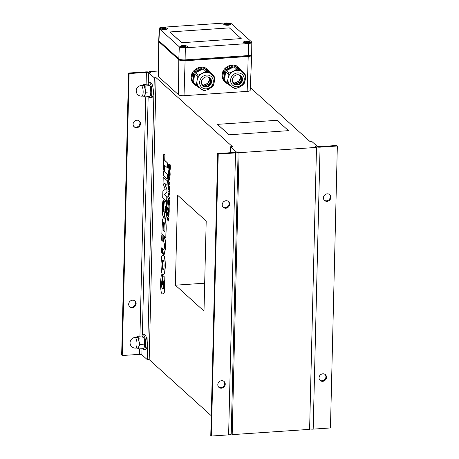 <?xml version="1.0" encoding="UTF-8"?>
<svg xmlns="http://www.w3.org/2000/svg" width="459" height="459" viewBox="0 0 459 459"><rect width="100%" height="100%" fill="white"/><g stroke="black" fill="none" stroke-linecap="round" stroke-linejoin="round"><path stroke-width="0.69" d="M162.102 264.068C162.291 260.764 162.641 259.524 163.157 260.345L163.238 260.414C163.777 260.574 164.064 262.393 164.098 265.87C163.897 269.123 163.53 270.334 162.997 269.502L162.934 269.45C162.406 269.341 162.125 267.545 162.102 264.068M163.335 260.333C162.825 259.513 162.469 260.752 162.279 264.057C162.302 267.534 162.584 269.33 163.117 269.433L163.364 269.605M162.727 255.078L163.582 255.479C164.643 255.405 165.234 259.054 165.355 266.438L164.735 273.266L163.645 274.792M163.404 255.497L162.635 255.078L161.637 256.615L161.023 263.443C161.132 270.81 161.717 274.459 162.784 274.384L163.559 274.803L164.557 273.277L165.177 266.45C165.056 259.071 164.465 255.416 163.404 255.497L163.582 255.479M165.194 189.36L162.87 191.139L162.71 197.709L166.692 201.306L166.801 196.681L164.328 194.444L166.91 192.304L166.973 189.819L164.603 183.198L167.076 185.442L167.191 180.72L163.215 177.122L163.06 183.399L165.194 189.36M167.191 180.72L163.215 177.122M167.374 180.708L167.076 185.442M164.873 183.445L166.973 189.819M167.151 189.808L166.91 192.304M167.087 192.287L164.328 194.444M164.506 194.432L166.801 196.681M166.984 196.67L166.692 201.306M165.504 206.527L164.901 209.189L165.326 206.544L165.636 210.102C165.498 212.419 165.28 213.303 164.988 212.752L164.856 218.008L165.401 218.22M165.079 209.178L164.993 211.438L164.901 209.189M164.993 211.438C164.77 215.828 164.322 217.532 163.651 216.539M163.622 200.107L163.869 200.25C163.14 199.017 162.658 201.168 162.411 206.693L162.377 208.202C162.331 213.573 162.675 216.344 163.421 216.51L163.892 216.682M163.467 216.55C164.144 217.543 164.592 215.845 164.81 211.45M164.047 200.233L163.743 205.408L163.714 200.084M163.92 205.397L163.456 208.099L163.679 211.295M164.919 218.059C165.624 219.631 166.152 217.497 166.514 211.645L166.554 210.136C166.583 204.152 166.198 201.151 165.395 201.134L165.32 201.059C164.54 200.204 164.087 202.046 163.949 206.59L163.502 211.306L163.278 208.111L163.691 205.397M165.051 200.904L165.573 201.122C166.376 201.14 166.76 204.14 166.732 210.124L166.697 211.633C166.336 217.48 165.802 219.62 165.097 218.048M165.498 201.048L165.137 200.881M163.088 236.603L163.639 242.025C164.179 242.49 164.448 244.022 164.442 246.632C164.259 249.392 163.869 250.35 163.266 249.501L162.819 249.094L163.347 254.498L164.006 254.797L165.642 247.372C165.469 240.763 164.815 237.355 163.691 237.154L163.088 236.603L163.874 237.137C164.999 237.343 165.647 240.745 165.819 247.355L164.093 254.785M163.754 249.667L162.819 249.094M168.333 216.918L167.351 217.721L167.3 219.815L168.814 221.186L168.849 219.775L167.799 218.823L168.895 217.922L168.918 217.096L167.908 214.296L168.958 215.248L168.998 213.785L167.478 212.414L167.426 214.462L168.333 216.918M168.998 213.785L167.478 212.414M169.176 213.774L168.958 215.248M168.178 214.542L168.918 217.096M169.096 217.084L168.895 217.922M169.073 217.91L167.799 218.823M167.977 218.811L168.849 219.775M169.027 219.758L168.814 221.186M167.954 192.998L168.912 193.864L167.879 196.01L167.839 197.668L169.354 199.04L169.394 197.577L168.384 196.67L169.469 194.364L169.509 192.906L167.988 191.535L167.954 192.998M169.509 192.906L167.988 191.535M169.687 192.895L169.469 194.364M169.646 194.352L168.384 196.67M168.562 196.659L169.394 197.577M169.572 197.565L169.354 199.04M168.132 185.597L168.654 185.895L168.39 189.458L168.476 185.906L168.132 185.597L168.011 190.611L169.532 191.982L169.652 186.922L169.296 186.601L169.21 190.198L169.044 186.52L168.705 186.211L168.39 189.458M169.044 186.52L168.705 186.211M169.222 186.509L168.958 189.974M169.652 186.922L169.296 186.601M169.83 186.905L169.532 191.982M168.487 208.667L167.896 208.96L168.493 208.552L168.447 210.354L167.896 208.96M168.074 208.948L168.459 209.918M169.176 206.533L169.222 211.828L168.774 211.151L169.176 206.533L167.592 207.692L167.546 209.591L169.004 213.349L169.044 211.84M169.222 211.828L169.004 213.349M161.792 235.433L163.054 236.396L161.792 235.433L161.671 240.246L162.756 241.227L162.87 236.408M163.054 236.396L162.756 241.227M168.338 177.277L168.298 178.786L169.819 180.152L169.853 178.643L168.516 177.26L169.853 178.643M170.031 178.631L169.819 180.152M168.728 183.451L168.505 185.287L168.556 183.29L169.715 184.34L169.75 182.831L168.591 181.781L168.642 179.785L168.287 179.463L168.149 184.966L168.505 185.287M168.642 179.785L168.287 179.463M168.82 179.773L168.591 181.781M168.769 181.77L169.75 182.831M169.933 182.82L169.715 184.34M161.488 247.889L162.75 248.858L162.452 253.689L162.566 248.87L161.488 247.889L161.367 252.708L162.452 253.689M169.061 170.427L169.107 170.455C168.82 169.882 168.591 170.754 168.424 173.077L168.419 173.318C168.464 175.9 168.688 177.191 169.084 177.203L169.451 177.329M169.285 170.444L169.067 172.016L169.153 170.392M169.245 172.005L168.958 173.531L169.354 175.677M169.325 177.249C169.692 177.903 169.968 177.059 170.146 174.707L170.151 174.46C170.1 171.97 169.928 170.737 169.623 170.754L169.612 174.3C169.526 175.516 169.377 175.975 169.153 175.671L168.774 173.542L169.067 172.016M169.147 177.26C169.514 177.92 169.79 177.071 169.968 174.718L169.973 174.472C169.922 171.982 169.75 170.748 169.446 170.765L169.417 170.737M169.646 168.757L169.767 170.375M169.87 165.951L169.601 168.786M169.687 167.024L169.486 167.868L169.503 167.036M169.664 167.851L169.612 168.757M169.526 169.354L169.193 169.761M169.096 163.983L169.119 164.006C168.86 163.553 168.688 164.322 168.591 166.307L168.964 169.732L169.291 169.796M168.981 169.75C169.245 170.1 169.411 169.474 169.486 167.868M169.331 164.018L169.314 164.77M169.216 165.584L169.153 164.029M169.291 165.579L169.164 168.201M169.537 170.346C169.796 170.909 169.996 170.14 170.128 168.051L170.14 167.61C170.151 165.458 170.008 164.385 169.715 164.391L169.681 164.362C169.394 164.052 169.222 164.747 169.17 166.439L168.987 168.212L169.073 165.573M169.646 164.333L169.893 164.379C170.186 164.368 170.329 165.447 170.318 167.598L170.306 168.04C170.174 170.128 169.973 170.897 169.715 170.335M168.344 199.08L168.373 199.097C168.08 198.592 167.862 199.47 167.724 201.742L167.719 201.983C167.759 204.507 167.983 205.804 168.384 205.867L168.746 205.982M168.447 200.692L168.43 199.045M168.516 200.692L168.258 202.149L168.66 204.353M168.883 201.731L168.912 202.964C168.843 204.169 168.688 204.628 168.453 204.341L168.08 202.161L168.333 200.703M169.514 199.952L169.314 200.841L169.514 199.952L168.482 199.195L168.683 202.758M169.337 199.963L168.482 199.195M168.43 205.913C168.832 206.504 169.107 205.695 169.262 203.48L169.233 200.801L169.44 203.469C169.291 205.684 169.01 206.493 168.608 205.902M163.37 170.846L167.524 174.426L167.231 179.211L167.346 174.437L163.37 170.846L163.249 175.613L167.231 179.211M164.787 165.458L164.477 170.702L164.609 165.303L167.506 167.919L167.621 163.1L164.729 160.484L164.861 155.079L163.777 154.104L163.393 169.727L164.477 170.702M164.861 155.079L163.777 154.104M165.039 155.067L164.729 160.484M164.907 160.472L167.621 163.1M167.805 163.088L167.506 167.919M162.308 293.806L163.054 294.19L164.087 292.722L164.678 286.892L164.202 280.392L164.758 280.3L164.833 277.282L162.589 275.251L162.36 284.551L163.134 285.246L163.243 280.822L163.651 285.561C163.49 288.47 163.117 289.595 162.538 288.935L162.475 288.883C161.878 288.602 161.579 286.864 161.591 283.656C161.78 280.707 161.987 279.514 162.199 280.076L162.325 275.113L161.947 274.964L162.325 275.113C161.539 273.512 160.954 275.968 160.558 282.474L160.547 283.157C160.61 289.99 161.195 293.536 162.308 293.806M162.503 275.102L162.199 280.076M162.383 280.065C162.165 279.502 161.964 280.696 161.769 283.645C161.763 286.852 162.056 288.591 162.658 288.872L162.911 289.038M163.41 281.304L163.134 285.246M164.833 277.282L162.589 275.251M165.011 277.27L164.936 280.288L164.202 280.392L164.856 286.881L164.265 292.71L163.14 294.179M164.936 280.288L164.379 280.38M164.953 228.341L164.867 231.893L162.979 230.188L163.065 226.631C163.278 223.137 163.639 221.886 164.138 222.879C164.632 222.781 164.901 224.606 164.953 228.341M164.316 222.867C163.817 221.875 163.456 223.126 163.243 226.62L163.157 230.177L164.873 231.726M163.829 222.735L164.138 222.879M163.674 217.56L164.483 217.945C165.601 218.209 166.175 221.806 166.198 228.743L165.802 237.664L166.02 228.754C165.997 221.823 165.424 218.22 164.305 217.956L163.582 217.56L162.589 219.218L161.82 234.067L165.802 237.664M230.47 152.698L230.613 146.754L232.403 146.633L156.071 77.663L149.181 359.626L147.396 359.747L141.86 354.75A1.876 0.528 1.4 0 0 139.502 354.354L122.232 355.524L121.658 355.008L128.549 73.044L145.819 71.874A3.752 1.061 1.4 0 1 150.541 72.665L149.393 71.627L149.382 72.149M211.255 415.722L149.181 359.626M204.003 311.059L175.378 285.194L177.581 195.207L206.2 221.072L204.003 311.059M288.487 130.654L228.932 134.82L288.487 130.654L277.035 120.304L217.486 124.355L228.932 134.82M217.486 124.355L228.932 134.699M241.21 38.585L181.655 42.75L241.21 38.585L229.38 27.89L169.824 31.941L181.655 42.63M181.655 42.75L169.824 31.941M210.342 83.722L209.958 83.377A7.665 6.983 132.1 0 0 210.348 82.712M208.088 85.397A7.665 6.983 132.1 0 0 208.874 84.703L209.287 85.076M206.894 89.809L204.869 90.549L203.348 90.492L196.819 86.103L194.163 83.699L193.566 82.333L196.228 84.737L197.043 80.87L197.267 76.464L198.196 75.15L202.276 73.474L205.764 71.265L207.284 71.317L213.814 75.706L214.405 77.072L214.342 79.757M197.267 76.464L194.605 74.06L193.566 82.333M194.605 74.06L195.534 72.746L198.196 75.15M205.764 71.265L203.102 68.856L195.534 72.746M203.102 68.856L204.622 68.913L207.284 71.317M213.814 75.706L211.151 73.302L204.622 68.913M209.792 77.795A5.319 4.848 -47.9 0 1 209.591 84.766A5.319 4.848 -47.9 0 1 202.677 85.667M207.112 76.842A5.319 4.848 -47.9 0 1 210.038 78.001A5.319 4.848 -47.9 0 1 210.067 85.196A5.319 4.848 -47.9 0 1 202.907 85.896A5.319 4.848 -47.9 0 1 201.92 80.136A5.319 4.848 -47.9 0 1 207.112 76.842M196.819 86.103L196.228 84.737M200.382 88.564A9.071 8.268 -47.9 0 1 199.763 88.099A9.071 8.268 -47.9 0 1 197.043 80.87A9.071 8.268 -47.9 0 1 202.276 73.474A9.071 8.268 -47.9 0 1 206.705 72.459A9.071 8.268 -47.9 0 1 210.847 73.779A9.071 8.268 -47.9 0 1 211.915 74.651C219.85 81.765 207.64 95.277 199.763 88.099M213.716 84.049L213.366 85.345L211.496 87.342M207.342 75.035A7.195 6.558 132.1 0 0 200.153 85.196A7.195 6.558 132.1 0 0 211.92 85.615A7.195 6.558 132.1 0 0 207.342 75.035M203.962 86.367L203.98 86.321A5.319 4.848 -47.9 0 1 202.987 85.862L202.976 85.879M202.987 85.862L202.356 85.294M203.05 85.483L203.165 84.806A5.319 4.848 -47.9 0 1 202.069 84.594L203.98 86.321M206.211 86.585L206.2 86.481A5.319 4.848 -47.9 0 1 205.07 86.527L205.058 86.608M205.07 86.527L203.165 84.806M205.948 86.252L205.414 84.462A5.319 4.848 -47.9 0 1 204.295 84.76L206.2 86.481M208.426 85.753L208.363 85.649A5.319 4.848 -47.9 0 1 207.852 85.942A5.319 4.848 -47.9 0 1 207.319 86.183L207.353 86.292M207.319 86.183L205.414 84.462M208.874 84.703L207.382 83.177A5.319 4.848 -47.9 0 1 206.458 83.922L208.363 85.649M210.147 84.043L210.038 83.974A5.319 4.848 -47.9 0 1 209.287 84.898L209.379 84.99M209.287 84.898L207.382 83.177M211.002 81.811L210.893 81.8A5.319 4.848 -47.9 0 1 210.583 82.924L208.679 81.203A5.319 4.848 -47.9 0 1 208.134 82.253L209.958 83.377M208.134 82.253L210.038 83.974M207.439 69.332L207.399 69.298C201.989 63.899 191.001 69.32 191.122 77.336A10.006 9.123 132.1 0 0 193.939 84.117A10.006 9.123 132.1 0 0 193.996 84.169M208.575 77.123A5.319 4.848 -47.9 0 1 208.851 77.829L210.761 79.55A5.319 4.848 -47.9 0 1 210.956 80.658L211.042 80.646M210.956 80.658L209.046 78.931A5.319 4.848 -47.9 0 1 208.988 80.078L210.893 81.8M209.74 77.755A5.319 4.848 -47.9 0 1 210.32 78.541L210.354 78.523M194.025 83.389L193.262 82.878A10.006 9.123 -47.9 0 1 192.625 81.398L193.641 73.268A10.006 9.123 -47.9 0 1 194.65 71.851L202.08 68.03A10.006 9.123 -47.9 0 1 203.727 68.087L210.142 72.402A10.006 9.123 -47.9 0 1 210.314 72.74M210.32 78.541L208.897 77.255M208.988 80.078L210.429 80.182M208.851 77.829L209.327 77.646M196.377 85.707A10.006 9.123 -47.9 0 1 194.054 84.221A10.006 9.123 -47.9 0 1 192.327 82.029L193.262 82.878M209.206 71.552L202.792 67.243A10.006 9.123 -47.9 0 1 207.474 69.366A10.006 9.123 -47.9 0 1 209.206 71.552L210.142 72.402M203.727 68.087L202.792 67.243M192.711 72.424L191.69 80.555A10.006 9.123 -47.9 0 1 192.711 72.424L193.641 73.268M201.145 67.186L193.715 71.002A10.006 9.123 -47.9 0 1 201.145 67.186L202.08 68.03M192.625 81.398L191.69 80.555M194.65 71.851L193.715 71.002M163.037 28.303A6.242 1.865 86.1 0 0 162.985 28.309A2.157 0.608 -178.6 0 1 163.364 28.274A2.157 0.608 -178.6 0 1 163.76 28.257A6.242 1.865 -93.9 0 1 163.886 28.246A6.242 1.865 -93.9 0 1 164.293 28.389A6.242 5.692 132.1 0 1 165.917 28.619A2.157 0.608 -178.6 0 1 166.164 28.842A6.242 5.692 -47.9 0 0 164.54 28.613A6.242 1.865 -93.9 0 1 165.056 29.428A2.157 0.608 -178.6 0 1 164.282 29.479A6.242 1.865 86.1 0 0 163.765 28.665A6.242 5.692 -47.9 0 0 162.125 29.118A2.157 0.608 -178.6 0 1 161.878 28.894A6.242 5.692 132.1 0 1 163.519 28.441A6.242 1.865 86.1 0 0 163.037 28.303A6.254 6.254 0 0 0 162.423 28.418A2.347 0.66 -178.6 0 0 161.786 29.089A2.347 0.66 -178.6 0 0 162.388 29.376M164.517 29.474L164.54 28.613M164.265 29.451L164.293 28.389M163.754 28.665L163.76 28.257M183.359 46.634L183.365 46.37A6.242 1.865 86.1 0 0 182.883 46.233A6.242 1.865 86.1 0 0 182.831 46.244A2.157 0.608 -178.6 0 1 183.21 46.204A2.157 0.608 -178.6 0 1 183.606 46.193A6.242 1.865 -93.9 0 1 183.732 46.175A6.242 1.865 -93.9 0 1 184.139 46.319A6.242 5.692 132.1 0 1 185.757 46.554A2.157 0.608 -178.6 0 1 186.01 46.778A6.242 5.692 -47.9 0 0 184.386 46.543A6.242 1.865 -93.9 0 1 184.902 47.357A2.157 0.608 -178.6 0 1 184.128 47.409A6.242 1.865 86.1 0 0 183.611 46.594L183.606 46.193M183.365 46.37A6.242 5.692 132.1 0 0 181.724 46.824A2.157 0.608 -178.6 0 0 181.971 47.047A6.242 5.692 -47.9 0 1 183.611 46.594M184.363 47.403L184.386 46.543M184.111 47.38L184.139 46.319M159.244 28.435L158.734 40.426A5.003 1.411 1.4 0 0 158.969 40.88L178.815 58.815A5.003 1.411 1.4 0 0 185.109 59.871L248.233 55.579A5.003 1.411 1.4 0 0 251.71 54.317L251.784 42.314A4.785 1.348 1.4 0 0 251.555 41.889L231.709 23.96A4.785 1.348 1.4 0 0 225.696 22.95L162.566 27.242A4.785 1.348 1.4 0 0 159.244 28.435A4.785 1.348 1.4 0 0 159.474 28.871L158.969 40.88M230.429 24.046A3.442 0.97 -178.6 0 1 230.59 24.356A3.442 0.97 -178.6 0 1 227.13 25.239A3.442 0.97 -178.6 0 1 223.717 24.184A3.442 0.97 -178.6 0 1 226.637 23.3A3.442 0.97 -178.6 0 1 230.429 24.046M251.784 42.314A4.785 1.348 1.4 0 1 248.457 43.519L185.333 47.811A4.785 1.348 1.4 0 1 179.32 46.801L159.474 28.871M250.275 41.981A3.442 0.97 -178.6 0 1 250.436 42.285A3.442 0.97 -178.6 0 1 246.976 43.175A3.442 0.97 -178.6 0 1 243.563 42.119A3.442 0.97 -178.6 0 1 246.477 41.23A3.442 0.97 -178.6 0 1 250.275 41.981M187.152 46.267A3.442 0.97 -178.6 0 1 187.312 46.577A3.442 0.97 -178.6 0 1 183.852 47.461A3.442 0.97 -178.6 0 1 180.433 46.411A3.442 0.97 -178.6 0 1 183.353 45.521A3.442 0.97 -178.6 0 1 187.152 46.267M167.305 28.338A3.442 0.97 -178.6 0 1 167.466 28.642A3.442 0.97 -178.6 0 1 164.006 29.531A3.442 0.97 -178.6 0 1 160.587 28.475A3.442 0.97 -178.6 0 1 163.507 27.586A3.442 0.97 -178.6 0 1 167.305 28.338M158.98 40.891A5.003 1.411 1.4 0 0 158.711 41.344A5.003 1.411 1.4 0 0 158.946 41.78L178.792 59.716A5.003 1.411 1.4 0 0 185.086 60.772L248.21 56.48A5.003 1.411 1.4 0 0 251.687 55.229A5.003 1.411 1.4 0 0 251.446 54.776L251.434 54.764M251.687 55.229L250.189 90.308A4.366 1.234 -178.6 0 1 247.16 91.398L184.03 95.69A4.366 1.234 -178.6 0 1 178.545 94.766L158.699 76.837A4.366 1.234 -178.6 0 1 158.493 76.452L158.711 41.344M238.405 67.226L238.37 67.192C232.954 61.793 221.972 67.215 222.093 75.23A10.006 9.123 132.1 0 0 224.91 82.012A10.006 9.123 132.1 0 0 224.967 82.063M159.336 41.212L159.336 41.35A4.378 1.234 1.4 0 0 159.543 41.74L179.389 59.676A4.378 1.234 1.4 0 0 184.897 60.599L248.021 56.308A4.378 1.234 1.4 0 0 251.062 55.206L251.067 54.988M145.027 96.889L143.558 96.166A5.628 1.681 -93.9 0 0 145.073 94.571A5.628 1.681 -93.9 0 0 145.13 89.109L146.077 92.184L145.073 94.571L145.027 96.889L149.789 96.568L150.512 95.088L150.833 91.863L149.898 85.644L147.907 84.129A7.505 2.243 86.1 0 1 149.06 82.809A7.505 2.243 86.1 0 1 151.86 92.368A7.505 2.243 86.1 0 1 150.076 97.79A7.505 2.243 86.1 0 1 148.762 96.637M145.142 85.965L145.13 89.109A5.628 1.681 -93.9 0 0 143.667 85.242L145.142 85.965L149.898 85.644L149.783 85.294L150.11 85.89A5.192 1.555 86.1 0 1 150.701 94.594L150.512 95.088M149.06 82.809L150.546 82.706A7.505 2.243 86.1 0 1 153.346 92.265A7.505 2.243 86.1 0 1 151.568 97.687L150.076 97.79M122.232 355.524L129.122 73.56L146.392 72.39A1.876 0.528 1.4 0 1 148.75 72.786L154.287 77.783L147.396 359.747M141.779 336.022A7.505 2.243 86.1 0 1 142.898 334.777L144.39 334.674A7.505 2.243 86.1 0 1 147.19 344.233A7.505 2.243 86.1 0 1 145.405 349.655L143.919 349.752A7.505 2.243 86.1 0 1 142.64 348.674M142.634 85.443L143.151 84.45L143.667 85.242A5.628 1.681 -93.9 0 0 142.697 85.437M150.833 91.863L146.077 92.184M147.907 84.129L143.151 84.45M141.165 85.54L143.254 85.397A5.319 1.589 86.1 0 1 145.136 89.889A5.319 1.589 86.1 0 1 144.378 95.788A5.319 1.589 86.1 0 1 143.971 96.006L141.888 96.149A5.319 1.589 -93.9 0 0 142.296 95.931A5.319 1.589 -93.9 0 0 143.053 90.027A5.319 1.589 -93.9 0 0 141.165 85.54A5.319 5.319 0 0 0 137.964 94.789A5.319 5.319 0 0 0 141.888 96.149M142.898 334.777A7.505 2.243 86.1 0 1 145.698 344.336A7.505 2.243 86.1 0 1 143.919 349.752M143.954 337.858A5.192 1.555 86.1 0 1 144.545 346.556L144.671 344.107L143.954 337.858M250.304 87.594L309.819 141.372L311.604 141.252L317.14 146.249A1.876 0.528 1.4 0 0 319.498 146.645L336.768 145.474L337.342 145.991L330.451 427.954L313.181 429.131L320.072 147.167L337.342 145.991M132.502 300.175A3.907 3.563 -47.9 0 1 135.032 301.024A3.907 3.563 -47.9 0 1 135.055 306.314A3.907 3.563 -47.9 0 1 129.788 306.824A3.907 3.563 -47.9 0 1 128.985 302.779A3.907 3.563 -47.9 0 1 132.502 300.175M129.518 306.549A3.907 3.563 132.1 0 0 134.481 305.797A3.907 3.563 132.1 0 0 134.728 300.783M136.902 120.201A3.907 3.563 -47.9 0 1 139.427 121.05A3.907 3.563 -47.9 0 1 139.456 126.34A3.907 3.563 -47.9 0 1 134.189 126.85A3.907 3.563 -47.9 0 1 133.385 122.8A3.907 3.563 -47.9 0 1 136.902 120.201M133.919 126.575A3.907 3.563 132.1 0 0 138.882 125.823A3.907 3.563 132.1 0 0 139.129 120.809M129.122 73.56L128.549 73.044M156.071 77.663L154.287 77.783M230.613 146.754L236.15 151.757A1.876 0.528 -178.6 0 1 236.236 151.923A1.876 0.528 -178.6 0 1 234.933 152.394L217.664 153.57L218.237 154.086L235.507 152.91L228.616 434.874L211.347 436.05L218.237 154.086M223.034 207.095A3.907 3.563 132.1 0 0 225.26 207.703A3.907 3.563 132.1 0 0 228.691 205.299A3.907 3.563 132.1 0 0 228.243 201.329M225.834 208.22A3.907 3.563 -47.9 0 1 223.303 207.376A3.907 3.563 -47.9 0 1 223.281 202.086A3.907 3.563 -47.9 0 1 228.542 201.57A3.907 3.563 -47.9 0 1 229.351 205.621A3.907 3.563 -47.9 0 1 225.834 208.22M218.633 387.075A3.907 3.563 132.1 0 0 220.859 387.683A3.907 3.563 132.1 0 0 224.296 385.273A3.907 3.563 132.1 0 0 223.843 381.309M221.433 388.199A3.907 3.563 -47.9 0 1 218.903 387.35A3.907 3.563 -47.9 0 1 218.88 382.06A3.907 3.563 -47.9 0 1 224.147 381.549A3.907 3.563 -47.9 0 1 224.95 385.6A3.907 3.563 -47.9 0 1 221.433 388.199M211.347 436.05L210.773 435.534L217.664 153.57M320.072 147.167A3.752 1.061 1.4 0 1 315.356 146.375L316.498 147.408L239.082 152.669L237.934 151.636A3.752 1.061 -178.6 0 1 238.112 151.969L231.221 433.933A3.752 1.061 -178.6 0 1 228.616 434.874M238.112 151.969A3.752 1.061 -178.6 0 1 235.507 152.91M239.082 152.669L232.191 434.633L231.227 433.766M319.871 380.195A3.907 3.563 132.1 0 0 324.834 379.438A3.907 3.563 132.1 0 0 325.081 374.424M322.855 373.815A3.907 3.563 -47.9 0 1 325.385 374.664A3.907 3.563 -47.9 0 1 325.408 379.954A3.907 3.563 -47.9 0 1 320.141 380.471A3.907 3.563 -47.9 0 1 319.338 376.42A3.907 3.563 -47.9 0 1 322.855 373.815M324.272 200.216A3.907 3.563 132.1 0 0 329.235 199.464A3.907 3.563 132.1 0 0 329.482 194.45M327.256 193.841A3.907 3.563 -47.9 0 1 329.786 194.691A3.907 3.563 -47.9 0 1 329.809 199.981A3.907 3.563 -47.9 0 1 324.542 200.491A3.907 3.563 -47.9 0 1 323.738 196.441A3.907 3.563 -47.9 0 1 327.256 193.841M309.618 428.849A3.752 1.061 1.4 0 0 313.181 429.131M316.498 147.408L309.607 429.372L232.191 434.633M158.527 71.007L149.393 71.627M204.685 283.203L175.378 285.194M137.321 348.071L137.264 348.014A5.628 1.681 -93.9 0 0 137.321 348.071A5.628 1.681 -93.9 0 0 138.876 346.711L138.79 348.932L137.321 348.071M136.478 337.405L137.075 336.344L137.585 337.273A5.628 1.681 -93.9 0 0 136.541 337.405M139.008 341.312L139.915 344.428L138.876 346.711A5.628 1.681 -93.9 0 0 139.008 341.312A5.628 1.681 -93.9 0 0 137.585 337.273L139.054 338.134L139.008 341.312M139.054 338.134L143.816 337.813L141.831 336.017L137.075 336.344M138.79 348.932L143.552 348.611L144.373 347.01M144.671 344.107L139.915 344.428M135.009 337.508L137.092 337.365A5.319 1.589 86.1 0 1 139.043 342.563A5.319 1.589 86.1 0 1 137.815 347.974L135.732 348.117A5.319 1.589 -93.9 0 0 136.954 342.707A5.319 1.589 -93.9 0 0 135.009 337.508A5.319 5.319 0 0 0 131.808 346.757A5.319 5.319 0 0 0 135.732 348.117M227.348 83.601A10.006 9.123 -47.9 0 1 225.025 82.115A10.006 9.123 -47.9 0 1 223.298 79.923L224.233 80.773A10.006 9.123 -47.9 0 1 223.59 79.292L222.655 78.449A10.006 9.123 -47.9 0 1 223.676 70.319L224.612 71.162A10.006 9.123 -47.9 0 1 225.616 69.745L224.68 68.896A10.006 9.123 -47.9 0 1 232.111 65.08L233.046 65.924A10.006 9.123 -47.9 0 1 234.692 65.981L233.757 65.138A10.006 9.123 -47.9 0 1 238.445 67.261A10.006 9.123 -47.9 0 1 240.172 69.452L241.107 70.296A10.006 9.123 -47.9 0 1 241.285 70.634M241.308 81.616L240.923 81.272A7.665 6.983 132.1 0 0 241.319 80.612M239.053 83.291A7.665 6.983 132.1 0 0 239.845 82.597L240.258 82.97M237.86 87.703L235.84 88.444L234.314 88.386L227.79 83.997L225.128 81.593L224.537 80.227L227.199 82.631L228.014 78.764L228.238 74.358L229.161 73.044L233.241 71.369L236.729 69.16L238.25 69.211L244.779 73.601L245.37 74.966L245.307 77.651M228.238 74.358L225.576 71.954L224.537 80.227M225.576 71.954L226.505 70.64L229.161 73.044M236.729 69.16L234.067 66.756L226.505 70.64M234.067 66.756L235.587 66.807L238.25 69.211M244.779 73.601L242.117 71.197L235.587 66.807M240.757 75.689A5.319 4.848 -47.9 0 1 240.556 82.66A5.319 4.848 -47.9 0 1 233.642 83.567M238.078 74.737A5.319 4.848 -47.9 0 1 241.004 75.896A5.319 4.848 -47.9 0 1 241.032 83.09A5.319 4.848 -47.9 0 1 233.872 83.79A5.319 4.848 -47.9 0 1 232.891 78.036A5.319 4.848 -47.9 0 1 238.078 74.737M227.79 83.997L227.199 82.631M231.347 86.458A9.071 8.268 -47.9 0 1 230.728 85.994A9.071 8.268 -47.9 0 1 228.014 78.764A9.071 8.268 -47.9 0 1 233.241 71.369A9.071 8.268 -47.9 0 1 237.676 70.353A9.071 8.268 -47.9 0 1 241.813 71.673A9.071 8.268 -47.9 0 1 242.88 72.545C250.815 79.659 238.605 93.171 230.728 85.994M244.681 81.943L244.331 83.245L242.467 85.236M238.307 72.935A7.195 6.558 132.1 0 0 231.118 83.09A7.195 6.558 132.1 0 0 242.891 83.509A7.195 6.558 132.1 0 0 238.307 72.935M234.928 84.261L234.945 84.215A5.319 4.848 -47.9 0 1 233.952 83.756L233.321 83.188M234.021 83.377L234.13 82.7A5.319 4.848 -47.9 0 1 233.04 82.488L234.945 84.215M237.177 84.479L237.171 84.376A5.319 4.848 -47.9 0 1 236.035 84.422L236.024 84.502M236.035 84.422L234.13 82.7M236.913 84.146L236.379 82.356A5.319 4.848 -47.9 0 1 235.26 82.654L237.171 84.376M239.397 83.647L239.334 83.544A5.319 4.848 -47.9 0 1 238.823 83.836A5.319 4.848 -47.9 0 1 238.29 84.077L238.319 84.192M238.29 84.077L236.379 82.356M239.845 82.597L238.347 81.071A5.319 4.848 -47.9 0 1 237.423 81.817L239.334 83.544M241.118 81.937L241.009 81.868A5.319 4.848 -47.9 0 1 240.258 82.792L240.344 82.884M240.258 82.792L238.347 81.071M241.968 79.705L241.864 79.694A5.319 4.848 -47.9 0 1 241.554 80.818L239.644 79.097A5.319 4.848 -47.9 0 1 239.099 80.147L240.923 81.272M239.099 80.147L241.009 81.868M239.546 75.018A5.319 4.848 -47.9 0 1 239.816 75.724L241.727 77.445A5.319 4.848 -47.9 0 1 241.922 78.552L242.008 78.541M241.922 78.552L240.011 76.831A5.319 4.848 -47.9 0 1 239.954 77.973L241.864 79.694M240.705 75.655A5.319 4.848 -47.9 0 1 241.291 76.435L241.319 76.418M224.99 81.283L224.233 80.773M234.692 65.981L241.107 70.296M225.616 69.745L233.046 65.924M223.59 79.292L224.612 71.162M241.291 76.435L239.868 75.15M239.954 77.973L241.394 78.076M239.816 75.724L240.292 75.54M240.172 69.452L233.757 65.138M223.676 70.319L222.655 78.449M232.111 65.08L224.68 68.896M246.483 42.343L246.489 42.079A6.242 1.865 86.1 0 0 246.007 41.941A6.242 1.865 86.1 0 0 245.961 41.953A2.157 0.608 -178.6 0 1 246.334 41.912A2.157 0.608 -178.6 0 1 246.73 41.901L246.724 42.308M247.235 43.089L247.263 42.027A6.242 1.865 -93.9 0 0 246.856 41.884A6.242 1.865 -93.9 0 0 246.73 41.901M248.881 42.417L248.887 42.262A6.242 5.692 132.1 0 0 247.263 42.027M248.887 42.262A2.157 0.608 -178.6 0 1 249.134 42.486A6.242 5.692 -47.9 0 0 247.51 42.251L247.493 43.112M246.489 42.079A6.242 5.692 132.1 0 0 244.848 42.538A2.157 0.608 -178.6 0 0 245.1 42.762A6.242 5.692 -47.9 0 1 246.735 42.303A6.242 1.865 86.1 0 1 247.252 43.123A2.157 0.608 -178.6 0 0 248.026 43.066A6.242 1.865 -93.9 0 0 247.51 42.251M226.637 24.413L226.643 24.149A6.242 1.865 86.1 0 0 226.161 24.011A6.242 1.865 86.1 0 0 226.115 24.017A2.157 0.608 -178.6 0 1 226.488 23.983A2.157 0.608 -178.6 0 1 226.889 23.966L226.878 24.373A6.242 1.865 86.1 0 1 227.406 25.188A2.157 0.608 -178.6 0 0 228.18 25.136A6.242 1.865 -93.9 0 0 227.664 24.321A6.242 5.692 -47.9 0 1 229.288 24.551A2.157 0.608 -178.6 0 0 229.041 24.327A6.242 5.692 132.1 0 0 227.417 24.098A6.242 1.865 -93.9 0 0 227.01 23.954A6.242 1.865 -93.9 0 0 226.889 23.966M227.394 25.159L227.417 24.098M227.647 25.182L227.664 24.321M226.643 24.149A6.242 5.692 132.1 0 0 225.002 24.602A2.157 0.608 -178.6 0 0 225.254 24.826A6.242 5.692 -47.9 0 1 226.889 24.373M201.753 69.55A8.446 7.7 132.1 0 0 198.592 70.468A8.446 7.7 132.1 0 0 195.93 72.539M194.536 74.633A8.446 7.7 132.1 0 0 193.847 80.107M197.186 71.897A8.13 7.413 -47.9 0 1 198.804 70.824A8.13 7.413 -47.9 0 1 200.594 70.147M194.054 78.472A8.13 7.413 -47.9 0 1 194.306 76.435M166.801 29.198L165.642 28.498A2.347 0.66 -178.6 0 1 165.63 29.456M186.647 47.128L185.488 46.428A2.347 0.66 -178.6 0 1 185.476 47.386M182.234 47.311A2.347 0.66 -178.6 0 1 181.632 47.025A2.347 0.66 -178.6 0 1 182.269 46.348A6.254 6.254 0 0 1 182.883 46.233M179.32 46.801L178.815 58.815M185.333 47.811L185.109 59.871M248.457 43.519L248.233 55.579M184.03 95.69L185.086 60.772M247.16 91.398L248.21 56.48M158.699 76.837L158.946 41.78M248.038 55.591L248.021 56.308M184.914 59.882L184.897 60.599M179.4 59.177L179.389 59.676M159.554 41.408L159.543 41.74M178.545 94.766L178.792 59.716M148.75 72.786L148.498 83.102M148.165 96.677L142.342 335.07M142.009 348.714L141.86 354.75M146.392 72.39L146.1 84.249M145.796 96.838L139.943 336.149M139.634 348.874L139.502 354.354M236.138 152.084L236.15 151.757M232.724 67.444A8.446 7.7 132.1 0 0 229.563 68.362A8.446 7.7 132.1 0 0 226.901 70.434M225.501 72.533A8.446 7.7 132.1 0 0 224.812 78.001M228.157 69.791A8.13 7.413 -47.9 0 1 229.77 68.718A8.13 7.413 -47.9 0 1 231.56 68.041M225.019 76.366A8.13 7.413 -47.9 0 1 225.277 74.329M245.358 43.02A2.347 0.66 -178.6 0 1 244.756 42.733A2.347 0.66 -178.6 0 1 245.393 42.062L244.199 42.704M249.771 42.836L248.612 42.136A2.347 0.66 -178.6 0 1 248.6 43.094M225.512 25.084A2.347 0.66 -178.6 0 1 224.91 24.797A2.347 0.66 -178.6 0 1 225.547 24.126L224.353 24.769M229.925 24.906L228.766 24.207A2.347 0.66 -178.6 0 1 228.754 25.165M165.642 28.498A6.254 6.254 0 0 0 163.886 28.246M161.229 29.06L162.423 28.418M185.488 46.428A6.254 6.254 0 0 0 183.732 46.175M181.076 46.996L182.269 46.348M248.612 42.136A6.254 6.254 0 0 0 246.856 41.884M246.007 41.941A6.254 6.254 0 0 0 245.393 42.062M228.766 24.207A6.254 6.254 0 0 0 227.01 23.954M226.161 24.011A6.254 6.254 0 0 0 225.547 24.126"/></g></svg>

